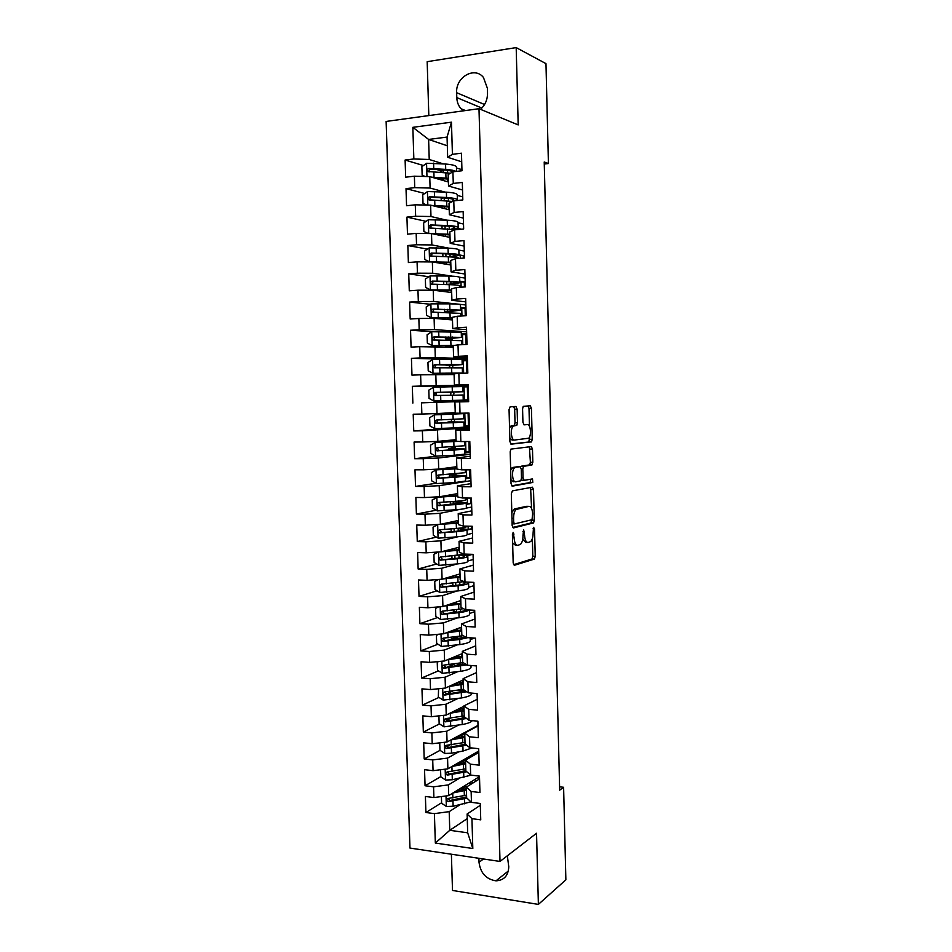 <?xml version="1.0" encoding="UTF-8"?>
<svg xmlns="http://www.w3.org/2000/svg" width="952" height="952" viewBox="0 0 952 952"><rect width="100%" height="100%" fill="white"/><g stroke="black" fill="none" stroke-linecap="round" stroke-linejoin="round"><path stroke-width="1.43" d="M513.164 532.394L512.414 534.477L513.176 562.965L514.389 565.286L534.465 559.062L535.226 556.301L534.524 528.824L533.537 527.313L533.12 532.775C533.12 536.916 532.311 539.832 530.716 541.545L528.253 542.473C526.123 542.557 524.885 540.07 524.54 535.024L523.624 529.752L522.993 535.429C522.993 539.617 522.172 542.592 520.53 544.342L517.959 545.317C515.758 545.413 514.473 542.89 514.104 537.749L513.164 532.394M517.138 409.122L515.936 406.492L510.153 406.778L509.058 409.55L509.915 441.597L511.153 444.179L531.561 441.823L532.227 439.277L531.442 408.372L530.288 405.802L523.231 406.314L522.577 408.836L522.922 422.272L524.1 424.842L527.42 424.58C530.585 423.985 531.704 435.766 528.717 438.206L514.568 440.038C511.295 440.764 510.046 428.721 513.152 426.151L516.817 425.258L517.495 422.676L517.138 409.122L514.663 409.182L513.699 406.599M544.27 164.006L548.412 163.542L544.223 161.995L559.669 790.16L563.608 787.292L559.586 786.816M548.412 163.542L545.972 63.641L516.186 47.6L427.174 61.678L428.817 115.585M451.391 854.218L452.498 890.453L538.38 904.4L536.535 833.262L500.014 861.441L478.987 108.706L518.185 124.914L516.186 47.6M538.38 904.4L565.869 879.827L563.608 787.292M512.39 490.875L511.319 493.79L512.164 525.552L513.39 527.955L533.572 522.91L534.298 520.208L533.513 489.59L532.382 487.186L512.39 490.875M511.045 483.664L510.189 451.76L510.903 449.118L531.335 446.583L532.477 449.07L532.822 462.244L531.811 465.016L523.517 466.361L522.803 469.003L523.041 477.868L524.219 480.332L532.489 478.915L532.799 482.45L512.271 486.163L511.045 483.664M500.014 861.441L409.967 848.065L386.131 121.439L478.987 108.706M467.265 818.613L449.772 830.311L467.682 832.81L472.811 848.506L471.942 818.661L480.748 819.839L480.272 803.476L471.454 802.346L471.133 791.457L479.951 792.54L479.475 776.118L470.657 775.083L470.336 764.158L479.165 765.158L478.689 748.688L469.848 747.748L469.526 736.788L478.368 737.693L477.892 721.176L469.05 720.319L468.729 709.335L477.571 710.144L477.095 693.58L468.241 692.818L467.92 681.799L476.773 682.524L476.297 665.9L467.432 665.234L467.099 654.179L475.976 654.809L475.488 638.149L466.611 637.566L466.29 626.476L475.167 627.023L474.691 610.303L465.802 609.816L465.468 598.701L474.358 599.141L473.882 582.374L464.981 581.993L464.659 570.831L473.549 571.176L473.073 554.361L464.159 554.076L463.826 542.878L472.739 543.14L472.252 526.266L463.338 526.075L463.005 514.853L471.93 515.008L471.442 498.098L462.517 497.991L462.184 486.734L471.109 486.793L470.621 469.824L461.684 469.824L461.351 458.531L470.3 458.495L469.8 441.478L460.851 441.573L460.518 430.245L469.479 430.114L468.979 413.049L460.018 413.239L459.685 401.875L468.658 401.649L468.158 384.525L459.185 384.81L458.852 373.422L467.825 373.089L467.325 355.917L458.352 356.31L458.007 344.874L467.004 344.445L466.504 327.226L457.507 327.714L457.174 316.254L466.171 315.719L465.671 298.44L456.662 299.035L456.329 287.528L465.338 286.909L464.838 269.571L455.818 270.261L455.484 258.73L464.493 258.004L463.993 240.618L454.973 241.403L454.628 229.837L463.66 229.015L463.16 211.57L454.116 212.463L453.783 200.86L462.815 199.932L462.315 182.439L453.271 183.427L452.926 171.8L461.97 170.765L461.47 153.213L452.414 154.307L447.654 157.27L447.059 137.076L428.614 139.444L429.233 159.484L443.251 163.851M472.811 848.506L435.338 843.067L434.409 813.639L449.189 811.639L459.852 804.821M441.597 802.774L425.913 812.508L434.409 813.639M425.913 812.508L425.401 796.467L433.898 797.55L433.565 786.816L448.38 784.912L459.269 778.379M440.788 776.618L425.056 785.769L433.565 786.816M425.056 785.769L424.544 769.68L433.053 770.68L432.72 759.91L447.559 758.101L458.733 751.842M440.05 750.343L424.199 758.946L432.72 759.91M424.199 758.946L423.688 742.822L432.208 743.726L431.875 732.921L446.738 731.219L458.233 725.245M439.491 723.913L423.342 732.052L431.875 732.921M423.342 732.052L422.831 715.868L431.363 716.689L431.018 705.86L445.905 704.254L457.781 698.566M438.955 697.411L422.486 705.075L431.018 705.86M422.486 705.075L421.962 688.855L430.506 689.581L430.173 678.716L445.084 677.217L457.4 671.803M438.444 670.851L421.617 678.014L430.173 678.716M421.617 678.014L421.105 661.747L429.661 662.39L429.316 651.489L444.251 650.097L457.115 644.956M437.956 644.23L420.76 650.882L429.316 651.489M420.76 650.882L420.237 634.567L428.805 635.127L428.459 624.191L443.418 622.894L456.948 618.038M437.503 617.539L419.892 623.679L428.459 624.191M419.892 623.679L419.368 607.305L427.936 607.769L427.591 596.809L442.585 595.619L456.96 591.037M437.087 590.787L419.023 596.38L427.591 596.809M419.023 596.38L418.499 579.97L427.079 580.339L426.734 569.344L441.74 568.261L457.222 563.953M436.718 563.989L418.142 569.01L426.734 569.344M418.142 569.01L417.619 552.553L426.21 552.826L425.865 541.807L440.907 540.819L457.96 536.761M436.409 537.13L417.273 541.557L425.865 541.807M417.273 541.557L416.75 525.052L425.342 525.23L424.997 514.175L440.062 513.307L459.78 509.403M436.171 510.224L416.393 514.02L424.997 514.175M416.393 514.02L415.869 497.468L424.473 497.563L424.128 486.472L439.217 485.698L470.942 480.7M436.004 483.271L415.512 486.412L424.128 486.472M415.512 486.412L414.989 469.8L423.604 469.8L423.259 458.685L438.372 458.019L470.169 454.282M437.361 456.115L414.632 458.709L423.259 458.685M414.632 458.709L414.096 442.061L422.736 441.966L422.379 430.804L469.407 427.793M453.759 427.924L413.751 430.935L422.379 430.804M413.751 430.935L413.216 414.227L421.855 414.049L421.498 402.851L468.646 401.232M468.634 401.054L421.498 402.851M412.859 403.077L412.323 386.322L420.974 386.036L420.617 374.814L454.104 374.553M446.619 359.249L411.431 358.333L411.966 375.136L420.617 374.814M411.431 358.333L420.094 357.952L419.737 346.695L453.295 347.278M432.553 331.689L410.538 330.249L411.074 347.111L419.737 346.695M410.538 330.249L419.201 329.785L418.856 318.492L434.1 318.373L452.486 319.932M430.375 304.259L409.634 302.093L410.181 319.003L418.856 318.492M409.634 302.093L418.321 301.522L417.964 290.205L433.231 290.193L451.664 292.502M428.864 276.735L408.741 273.855L409.277 290.812L417.964 290.205M408.741 273.855L417.428 273.188L417.071 261.824L432.363 261.931L450.855 264.989M427.436 249.103L407.837 245.521L408.372 262.526L417.071 261.824M407.837 245.521L416.536 244.759L416.179 233.371L431.494 233.585L450.034 237.405M426.056 221.352L406.932 217.115L407.48 234.168L416.179 233.371M406.932 217.115L415.643 216.259L415.286 204.823L430.625 205.156L449.213 209.737M424.735 193.506L406.016 188.615L406.563 205.727L415.286 204.823M406.016 188.615L414.739 187.663L414.382 176.191L429.757 176.632L448.392 181.987M423.462 165.541L405.112 160.031L405.659 177.191L414.382 176.191M405.112 160.031L413.846 158.972L412.847 127.33L451.462 122.177L452.414 154.307M462.529 189.995L448.511 186.045L448.166 174.549L452.926 171.8M453.271 183.427L448.511 186.045M456.46 167.969L461.946 169.67M447.321 145.787L428.614 139.444L412.847 127.33M413.846 158.972L429.233 159.484M463.338 218.079L449.356 214.735L449.023 203.276L453.783 200.86M454.116 212.463L449.356 214.735M429.757 176.632L430.102 188.056L444.893 192.066M457.257 195.41L462.731 196.885M414.739 187.663L430.102 188.056M464.159 246.092L450.213 243.343L449.868 231.907L454.628 229.837M454.973 241.403L450.213 243.343M430.625 205.156L430.982 216.532L446.785 220.174M458.067 222.78L463.517 224.029M415.643 216.259L430.982 216.532M464.957 274.021L451.058 271.855L450.712 260.455L455.484 258.73M455.818 270.261L451.058 271.855M431.494 233.585L431.851 244.938L449.07 248.198M429.15 247.948L429.578 261.836L424.759 259.48L424.497 251.09L429.269 247.865L448.059 248.163C455.377 248.484 458.983 249.126 458.864 250.078L464.302 251.09M416.536 244.759L431.851 244.938M465.766 301.867L451.902 300.285L451.557 288.932L456.329 287.528M456.662 299.035L451.902 300.285M432.363 261.931L432.708 273.248L452.295 276.175M459.602 277.258L465.076 278.079M417.428 273.188L432.708 273.248M466.575 329.63L452.735 328.63L452.402 317.302L457.174 316.254M457.507 327.714L452.735 328.63M433.231 290.193L433.577 301.475L465.861 304.985M418.321 301.522L433.577 301.475M467.373 357.309L453.58 356.893L453.235 345.6L458.007 344.874M458.352 356.31L453.58 356.893M434.1 318.373L434.445 329.618L466.635 331.82M419.201 329.785L434.445 329.618M468.17 384.905L454.413 385.072L454.08 373.815L458.852 373.422M459.185 384.81L454.413 385.072M434.957 346.468L435.302 357.678L467.408 358.583M420.094 357.952L435.302 357.678M468.646 401.435L454.913 401.934L455.246 413.168L460.018 413.239M459.685 401.875L454.913 401.934M435.814 374.481L436.159 385.655L468.182 385.262M420.974 386.036L436.159 385.655M469.443 428.9L455.746 429.983L456.079 441.181L460.851 441.573M460.518 430.245L455.746 429.983M436.67 402.41L437.004 413.561L455.223 412.597M421.855 414.049L437.004 413.561M470.228 456.294L456.567 457.948L456.9 469.11L461.684 469.824M461.351 458.531L456.567 457.948M437.515 430.256L437.86 441.371L456.032 439.681M422.736 441.966L437.86 441.371M471.026 483.616L457.4 485.817L457.733 496.944L462.517 497.991M462.184 486.734L457.4 485.817M438.372 458.019L438.705 469.098L456.829 466.682M423.604 469.8L438.705 469.098M471.811 510.843L458.221 513.616L458.555 524.707L463.338 526.075M463.005 514.853L458.221 513.616M439.217 485.698L439.55 496.754L457.626 493.612M424.473 497.563L439.55 496.754M472.597 537.999L459.042 541.331L459.376 552.386L464.159 554.076M463.826 542.878L459.042 541.331M466.254 508.118L471.704 507.035M440.062 513.307L440.395 524.314L458.424 520.458M425.342 525.23L440.395 524.314M473.382 565.083L459.864 568.963L460.185 579.982L464.981 581.993M464.659 570.831L459.864 568.963M467.182 534.56L472.454 533.298M440.907 540.819L441.24 551.803L459.221 547.233M426.21 552.826L441.24 551.803M474.155 592.073L460.685 596.511L461.006 607.507L465.802 609.816M465.468 598.701L460.685 596.511M467.932 560.966L473.215 559.49M441.74 568.261L442.085 579.209L460.006 573.925M427.079 580.339L442.085 579.209M474.941 619.002L461.494 623.976L461.815 634.936L466.611 637.566M466.29 626.476L461.494 623.976M468.705 587.289L473.977 585.611M442.585 595.619L442.918 606.543L460.804 600.545M427.936 607.769L442.918 606.543M475.714 645.837L462.303 651.358L462.624 662.294L467.432 665.234M467.099 654.179L462.303 651.358M469.467 613.54L474.727 611.66M443.418 622.894L443.751 633.782L461.589 627.094M428.805 635.127L443.751 633.782M476.488 672.6L463.112 678.669L463.434 689.569L468.241 692.818M467.92 681.799L463.112 678.669M470.24 639.72L474.37 638.066M444.251 650.097L444.584 660.95L462.375 653.572M429.661 662.39L444.584 660.95M477.261 699.292L463.921 705.896L464.243 716.761L469.05 720.319M468.729 709.335L463.921 705.896M471.002 665.829L471.621 665.555M445.084 677.217L445.417 688.046L463.148 679.966M430.506 689.581L445.417 688.046M478.023 725.912L464.731 733.04L465.052 743.881L469.848 747.748M469.526 736.788L464.731 733.04M445.905 704.254L446.238 715.059L463.933 706.277M431.363 716.689L446.238 715.059M478.796 752.449L465.528 760.112L465.849 770.918L470.657 775.083M470.336 764.158L465.528 760.112M446.738 731.219L447.059 741.989L478.011 725.4M432.208 743.726L447.059 741.989M479.558 778.903L466.325 787.102L466.647 797.871L471.454 802.346M471.133 791.457L466.325 787.102M447.559 758.101L447.88 768.835L478.761 751.057M433.053 770.68L447.88 768.835M480.32 805.285L467.123 814.008L467.682 832.81M471.942 818.661L467.123 814.008M448.38 784.912L448.701 795.61L479.499 776.642M433.898 797.55L448.701 795.61M461.72 161.816L447.654 157.27M449.189 811.639L449.772 830.311L435.338 843.067M512.902 439.979L512.878 439.05M447.059 137.076L451.462 122.177M478.915 858.311L479.023 862.31C480.474 873.091 486.127 879.267 495.992 880.838C504.06 880.35 508.32 875.661 508.773 866.772L507.333 855.788M480.486 109.325C485.163 105.125 487.507 99.758 487.531 93.225L487.388 88.262L483.438 77.433C474.596 66.116 455.52 77.195 456.651 92.701L456.793 97.604C456.972 102.066 458.4 105.791 461.089 108.778L463.445 110.837M448.904 771.905L447.488 772.726M449.558 745.19L446.833 746.666M450.76 718.236L446.321 720.474M452.569 691.081L446.012 694.139M454.889 663.841L446.381 667.471M454.973 637.638L448.011 640.339M454.401 611.66L450.367 613.064M471.894 554.481L467.349 555.706M471.371 526.254L471.442 528.86L472.323 528.812L467.027 530.038M471.597 503.406L466.29 504.417M470.859 477.916L465.54 478.737M470.121 452.367L464.778 452.973M469.372 426.746L464.029 427.139L463.886 422.081M468.194 385.596L412.323 386.322M467.444 359.797L462.053 359.654M466.694 333.914L461.292 333.569M465.945 307.972L460.53 307.401M465.195 281.959L459.768 281.173M464.243 255.826L458.995 254.874M461.47 229.218L457.543 228.337M442.216 198.064L441.169 197.79M441.133 170.848L436.349 169.408M512.64 542.973L515.496 545.246L517.043 545.294M522.719 539.225L525.825 542.414L527.384 542.45M513.533 564.703L532.049 558.979L532.811 556.218L532.358 538.642M531.585 508.523L530.573 487.519M512.616 527.479L530.883 523.017L531.87 519.756M513.687 522.22L514.544 523.897L532.025 519.721L532.632 513.949C532.299 508.951 531.073 506.428 528.967 506.369L515.996 509.51C514.389 511.248 513.592 514.187 513.592 518.328L513.687 522.22L512.081 522.184M527.194 506.345L528.967 506.369M511.819 512.557L514.52 508.915L526.527 506.333M520.649 467.027L521.398 466.183L529.705 464.85L530.395 462.255L529.383 446.809M521.208 480.07L524.052 480.332M511.617 485.817L530.157 482.557L530.562 479.249M515.353 467.432L514.413 467.932C511.236 470.514 512.414 482.747 515.734 481.783L520.768 480.796L521.482 478.13L521.256 469.241L520.066 466.742L512.878 467.444L510.688 470.098M510.938 479.82L513.259 481.772M517.733 466.742L520.066 466.742M512.878 467.444L517.602 466.742M509.558 428.031L510.665 426.187L514.342 425.294L515.02 422.724L514.663 409.182M509.832 438.087L512.093 440.062L514.33 440.038M525.135 424.616L527.42 424.58M523.731 424.723L524.98 424.616M529.467 426.329L529.003 408.432L528.086 405.909M510.665 443.989L528.788 442.025L529.728 436.563M441.407 796.574L441.621 803.262L446.452 806.522L453.128 806.237L470.931 801.858M453.033 792.945L466.42 790.136M473.168 782.865L471.169 781.77M456.008 791.112L466.373 788.744M470.859 784.293L469.324 782.913M466.563 795.146L448.142 798.454C446.155 799.359 446.167 800.418 448.166 801.632L467.004 798.204M466.623 796.872L449.975 800.501L448.273 798.799M462.589 787.066L466.361 788.268M464.707 789.267L460.72 788.208M464.195 786.066L465.814 786.471L465.778 785.102M466.885 786.757L465.814 786.471M440.574 769.751L440.8 776.82L445.643 780.033L452.319 779.759L471.169 775.142M465.79 768.811L447.333 771.929C445.369 772.81 445.346 773.869 447.297 775.106L466.777 771.727M451.986 766.479L465.635 763.778M471.704 756.543L470.324 755.912M454.961 764.753L465.599 762.481M469.622 757.744L468.479 756.983M465.837 770.632L449.249 774.047L447.464 772.31M461.47 761.017L465.433 762.54M462.779 763.242L459.292 762.266M462.886 760.196L465.052 760.684L465.004 758.982M439.741 742.846L439.967 750.295L444.822 753.472L451.51 753.199L463.029 751.045L471.942 747.974M465.016 742.965L463.66 742.667M450.903 739.93L464.85 737.348M453.89 738.324L464.814 736.134M465.004 742.381L446.512 745.321C444.572 746.178 444.536 747.237 446.405 748.51L466.635 745.154M465.433 744.19L448.44 747.522L446.655 745.749M461.708 734.289L460.685 735.337L463.445 736.515M460.542 737.122L457.864 736.193M461.494 734.254L464.278 734.837L464.219 732.79M438.908 715.856L439.146 723.687L444.001 726.828L462.244 724.543C467.741 723.532 471.085 722.235 472.299 720.64M464.802 717.177L461.196 716.451M449.784 713.298L464.064 710.835M452.759 711.822L464.04 709.716M464.219 715.88L445.703 718.653C443.763 719.474 443.715 720.533 445.524 721.83L466.587 718.498M465.349 717.582L447.63 720.926L445.845 719.105M461.292 708.478L459.923 709.621L461.173 710.394M458.209 710.906L456.579 709.93M459.995 708.228L463.517 708.907L463.445 706.527M438.575 688.748L438.325 697.007L443.18 700.113L461.446 697.959C468.551 696.709 472.002 695.127 471.799 693.246L471.799 693.127M464.255 691.235L458.436 690.152M448.606 686.582L463.279 684.25M451.557 685.238L463.255 683.227M463.434 689.308L444.882 691.89C442.966 692.699 442.882 693.758 444.643 695.067L466.647 691.747M465.349 690.866L446.809 694.258L445.036 692.39M460.935 682.596L459.28 684.036M456.222 684.512L455.758 683.988L458.376 682.144L462.743 682.905L462.66 680.18M454.973 657.903L458.079 656.226M438.634 661.533L437.242 662.211L437.492 670.256L442.359 673.314L460.661 671.315C467.765 670.148 471.228 668.697 471.026 666.971L470.99 665.507M462.458 664.96L455.925 663.699M447.38 659.796L462.493 657.594M450.284 658.594L462.458 656.654M463.088 662.58L444.06 665.067C442.168 665.841 442.061 666.9 443.751 668.233L466.849 664.877M465.468 664.032L446 667.507L444.215 665.591M460.661 656.63L459.066 657.308M456.627 655.952L461.815 656.809M456.222 630.89L457.579 630.188M438.61 634.246L436.409 635.365L436.659 643.421L441.526 646.444L459.864 644.575C466.992 643.504 470.455 642.183 470.264 640.625L470.181 637.804M460.209 638.625L454.354 637.126M446.072 632.913L461.696 630.855M448.88 631.866L461.672 630.01M463.196 635.698L443.227 638.149C441.359 638.911 441.24 639.958 442.87 641.315L459.709 639.494L467.884 637.65M465.659 637.043L445.179 640.672L443.406 638.709M454.866 629.617L459.399 630.438M438.515 606.9L435.576 608.423L435.826 616.515L440.705 619.49L459.066 617.765C466.206 616.789 469.681 615.599 469.491 614.207L469.372 610.018M457.353 612.196L453.557 610.946M444.667 605.96L460.899 604.032M447.333 605.067L460.875 603.294M463.493 608.709L442.406 611.16C440.55 611.898 440.407 612.945 441.978 614.326L458.912 612.672C464.421 611.946 467.801 611.065 469.05 609.994M465.79 609.816C464.981 610.767 462.125 611.565 457.198 612.207L444.358 613.766L442.597 611.755M453.33 603.056L456.305 603.973L456.282 602.069M438.372 579.494L434.731 581.422L434.993 589.526L439.872 592.465L458.269 590.883C465.409 590.002 468.896 588.943 468.717 587.717L468.574 583.005M454.068 585.635L452.783 584.897M443.108 578.911L460.102 577.138M445.548 578.185L460.09 576.495M464.076 581.612L441.573 584.1C439.741 584.814 439.586 585.861 441.097 587.253L458.114 585.766C465.266 584.897 468.753 583.873 468.574 582.672L467.92 582.112M462.981 581.827L465.1 582.803C465.242 583.79 462.339 584.647 456.401 585.373L443.537 586.777L441.776 584.718M452.533 576.817L453.212 577.352M438.17 552.017L433.898 554.326L434.148 562.465L439.039 565.357L457.46 563.917C464.624 563.132 468.122 562.204 467.944 561.144L467.801 556.373M473.073 554.397L466.777 555.468M443.43 551.256L459.292 549.613M441.359 551.779L459.304 550.173M465.897 554.135L440.74 556.956C438.932 557.646 438.753 558.693 440.205 560.097L457.305 558.788C464.469 558.015 467.967 557.11 467.789 556.087L463.077 554.766M460.661 555.147L464.314 556.218C464.457 557.063 461.553 557.812 455.591 558.455L442.704 559.716L440.966 557.598M438.217 524.457L433.053 527.158L433.303 535.322L438.206 538.166L456.662 536.88C463.838 536.178 467.337 535.393 467.158 534.5L467.027 529.669M471.442 528.86L467.039 529.502M441.097 524.171L458.495 522.672M437.777 524.54L458.507 523.124M466.92 526.159L466.92 526.23C467.087 527.063 463.588 527.813 456.413 528.479L439.907 529.728C438.11 530.407 437.92 531.454 439.324 532.858L456.508 531.74C463.683 531.049 467.182 530.288 467.015 529.431L459.673 528.158M458.233 531.097L458.162 528.538L463.529 529.55C463.672 530.264 460.756 530.895 454.782 531.466L441.871 532.584L440.157 530.395M458.162 528.538L456.793 528.443M457.686 495.635L438.634 496.944L432.208 499.919L432.458 508.094L437.361 510.903L455.853 509.76C463.041 509.153 466.551 508.499 466.385 507.785L466.242 502.882M471.585 503.144L466.266 503.751M436.944 497.242L457.698 495.992M457.638 493.814L456.651 493.779M466.099 498.027L466.135 499.479C466.302 500.145 462.791 500.764 455.603 501.335L439.074 502.43C437.301 503.084 437.087 504.132 438.432 505.548L455.699 504.608C462.886 504.013 466.397 503.382 466.23 502.692L454.223 501.442M457.436 504.084L457.377 502.025L462.743 502.811L441.05 505.357L439.336 503.108M457.377 502.025L451.212 501.668M456.627 476.988L456.591 475.441L449.475 475.024L452.854 474.239M456.032 474.036L452.914 474.917L465.457 475.881L454.889 477.392L455.044 482.569L465.599 480.986L465.457 476.024M456.889 468.527L436.099 469.86L431.363 472.585L431.613 480.796L436.516 483.557L455.044 482.569M470.847 477.416L465.516 477.904M436.099 469.86L456.889 468.789M456.841 466.944L455.163 466.908M456.841 467.206L453.497 467.123M456.591 475.441L461.958 476L440.217 478.059L439.312 477.892L438.539 475.738M465.278 469.824L465.361 472.668L438.229 475.048C436.48 475.691 436.254 476.726 437.551 478.154L454.889 477.392M455.829 449.808L455.794 448.785L448.678 448.57L451.795 448.13L452.462 446.893M455.508 446.738L455.056 447.999L452.117 448.463L464.671 448.999L454.08 450.094L454.223 455.294L464.814 454.116L464.671 449.094M457.162 441.264L435.254 442.394L430.506 445.179L430.768 453.414L435.683 456.127L454.223 455.294M470.098 451.617L464.755 451.998M435.254 442.394L458.388 441.371M456.056 440.348L451.879 440.252L456.032 439.8M456.056 440.514L448.487 440.383M455.794 448.785L461.161 449.106L439.372 450.677L438.432 450.486L437.73 448.273M464.445 441.538L464.576 445.762L437.396 447.583C435.659 448.213 435.409 449.249 436.659 450.677L454.08 450.094M455.02 422.557L447.88 422.045L451.248 421.677L451.605 419.499M454.628 419.38L454.282 421.617L451.331 421.95L463.874 422.033L453.259 422.724L453.414 427.936L464.029 427.162M454.77 414.096L434.409 414.846L429.661 417.702L429.911 425.949L434.826 428.626L453.414 427.936M469.348 425.746L463.993 426.02M434.409 414.846L463.636 413.656L451.081 413.703L459.495 413.227M454.758 413.751L447.642 413.811L458.055 413.204M454.997 422.057L438.539 423.223L437.539 423.009L436.956 420.701M463.636 413.692L463.779 418.785L436.552 420.046C434.826 420.665 434.564 421.688 435.778 423.128L453.259 422.724M450.344 395.33L450.903 393.759L450.118 392.188L446.988 392.248L454.104 391.938M433.434 387.297L433.862 400.982L429.066 398.412L428.805 390.13L433.553 387.214L452.188 386.75L452.343 391.974L462.993 391.736L450.439 392.153L453.152 392.093L453.937 393.676L453.378 395.247M433.862 400.982L463.243 400.137L463.088 394.985L452.438 395.27L452.593 400.495M468.598 399.804L463.231 399.971M452.188 386.75L462.839 386.583L462.993 391.736M462.85 386.917L468.217 386.81M452.343 391.974L435.707 392.414C433.993 393.021 433.731 394.045 434.885 395.485L436.659 395.437C435.421 393.961 435.73 392.938 437.599 392.379L454.116 392.022M434.885 395.485L452.438 395.27M450.094 367.769L449.332 365.687L446.19 365.568L453.319 365.128L453.295 364.521M432.589 359.582L433.005 373.315L428.21 370.792L427.948 362.486L432.708 359.511L451.367 359.19L451.522 364.438L462.208 364.604L449.642 365.473L452.367 365.568L453.128 367.722M433.005 373.315L462.446 373.029L454.152 373.803M433.136 373.374L458.935 373.125L446.44 373.838L454.08 373.934M451.367 359.19L462.053 359.44L462.196 364.557M462.089 360.76L467.468 360.748M451.522 364.438L434.85 364.711C433.172 365.306 432.886 366.33 434.005 367.769L462.303 367.865L462.446 372.982M433.993 367.769L435.766 367.793C434.588 366.306 434.909 365.294 436.754 364.747L453.319 365.128M461.411 337.294L461.256 332.224L431.851 331.724L427.091 334.759L427.341 343.089L432.279 345.624L454.651 345.386M432.279 345.624L453.473 345.564M453.271 346.492L446.333 346.968M453.271 346.671L449.57 347.111M461.327 334.521L466.718 334.628M449.558 338.591L461.411 337.401L434.005 336.925C432.327 337.52 432.029 338.531 433.112 339.971L461.506 340.673L461.625 344.707M449.57 338.841L451.581 338.96L452.319 340.138M449.249 340.138L448.535 339.114L445.381 338.805L452.509 338.15L452.474 337.02M433.112 339.971L434.885 340.066C433.743 338.567 434.088 337.555 435.909 337.032L457.888 337.484L452.509 338.15M460.601 309.959L460.459 304.926C460.589 304.331 457.008 303.962 449.725 303.843L430.994 303.855L426.222 306.949L426.484 315.302L431.423 317.801L452.414 317.742M431.423 317.801L452.426 318.016M452.462 319.455L449.618 319.682M452.474 319.729L451.308 319.824M460.554 308.222L465.956 308.436M448.749 311.697L460.613 310.114L433.148 309.055C431.494 309.638 431.185 310.649 432.22 312.101L460.708 313.387L460.78 316.04M448.761 312.077L451.105 312.458M447.297 312.411L444.572 311.97L451.712 311.102L451.664 309.448M432.22 312.101L433.993 312.256C432.898 310.757 433.255 309.757 435.052 309.245L457.079 310.197L451.712 311.102M459.804 282.542L459.661 277.544C459.78 276.77 456.198 276.27 448.892 276.044L430.137 275.901L425.365 279.055L425.615 287.433L430.566 289.884L451.593 290.015M430.566 289.884L451.605 290.396M451.664 292.335L450.962 292.407M459.78 281.84L465.195 282.173M448.499 284.648L459.816 282.744C459.935 282.006 456.353 281.542 449.046 281.328L432.291 281.114C430.649 281.685 430.328 282.685 431.327 284.136L449.154 284.672C456.448 284.862 460.03 285.314 459.911 286.04L459.947 287.278M445.417 284.589L450.903 283.97L450.843 281.78M431.327 284.136L433.112 284.374C432.053 282.863 432.422 281.863 434.207 281.375L447.321 281.649C453.402 281.816 456.377 282.209 456.282 282.827L450.903 283.97M429.578 261.836L450.772 262.205M433.35 262.097L450.784 262.692M458.959 255.386L464.433 255.826M452.236 257.016L459.007 255.303C459.138 254.386 455.532 253.767 448.225 253.47L431.435 253.077C429.804 253.637 429.483 254.648 430.447 256.088L448.321 256.814C455.104 257.076 458.709 257.623 459.126 258.432M449.403 256.85L450.094 256.766L450.022 254.041M430.447 256.088L432.22 256.397C431.208 254.886 431.577 253.898 433.35 253.422L446.5 253.851C452.581 254.101 455.568 254.612 455.472 255.374L450.094 256.766M431.803 233.645L449.939 234.311M434.005 234.097L449.963 234.906M428.257 233.537L423.878 231.455L423.628 223.03L428.412 219.745L447.226 220.198C454.556 220.626 458.174 221.411 458.055 222.542L458.198 227.48M456.984 228.587L460.578 229.289M453.795 229.408L458.209 227.778C458.328 226.683 454.723 225.921 447.392 225.517L430.566 224.958C428.959 225.517 428.626 226.516 429.554 227.968L455.77 229.741M431.292 228.313C430.363 226.802 430.768 225.814 432.494 225.374L445.667 225.969C451.76 226.314 454.758 226.933 454.663 227.849L451.355 229.135M431.839 205.453L449.118 206.346M434.409 206.084L449.13 207.036M426.722 205.073L423.009 203.335L422.748 194.886L427.543 191.542L446.393 192.149C453.735 192.685 457.353 193.601 457.246 194.922L457.388 199.825M442.823 197.885L441.181 198.849M457.174 200.515L457.4 200.17C457.507 198.897 453.902 198.004 446.559 197.492L429.709 196.755C428.114 197.314 427.757 198.314 428.662 199.753L452.617 201.443M442.406 206.536L441.43 207.274M430.352 200.122C429.53 198.611 429.959 197.659 431.637 197.254L444.834 198.016C450.939 198.433 453.937 199.182 453.854 200.241L451.938 201.348M431.684 177.191L448.285 178.298M434.505 178L448.309 179.083M425.116 176.501L422.141 175.144L421.879 166.671L426.674 163.256L445.56 164.03C452.914 164.66 456.543 165.719 456.436 167.219L456.555 171.384M444.572 170.015L440.359 171.634M455.984 171.443C454.425 170.479 450.998 169.789 445.714 169.373L428.84 168.48C427.258 169.028 426.901 170.027 427.769 171.467L450.439 173.24M444.048 178.655L440.681 179.773M429.411 171.848C428.686 170.349 429.138 169.42 430.768 169.051L443.989 169.968C448.773 170.337 451.7 170.979 452.783 171.872M512.497 537.713L514.104 537.749M522.898 531.371L524.445 531.406M522.981 534.988L524.54 535.024M533.037 528.788L534.524 528.824M532.811 556.218L535.226 556.301M531.811 559.121L534.227 559.205M512.414 534.036L514.009 534.072M531.097 489.566L533.513 489.59M531.882 520.173L534.298 520.208M530.883 523.017L533.298 523.064M512.128 523.85L514.366 523.897M514.52 508.915L516.995 508.951M511.974 518.293L513.592 518.328M530.05 449.082L532.477 449.07M530.395 462.255L532.822 462.244M529.383 465.016L531.811 465.016M521.398 466.183L523.85 466.183M521.244 469.003L522.803 469.003M521.482 477.868L523.041 477.868M530.157 482.557L532.584 482.569M515.02 422.724L517.495 422.676M513.961 425.484L516.436 425.449M511.7 425.663L514.187 425.627M529.003 408.432L531.442 408.372M529.8 439.3L532.227 439.277M528.788 442.025L531.216 442.002M483.473 858.978L479.023 862.31M484.556 104.518L456.651 92.701M481.855 108.04L456.793 97.604M446.012 795.967L446.333 806.439M464.457 798.823L464.6 803.821M475.464 779.129L475.524 781.402M461.887 789.91L461.851 788.553M464.207 790.648L464.362 795.658M452.973 801.215L453.128 806.237M452.724 793.135L452.878 798.038M478.642 777.177L478.701 779.438M450.058 800.489L448.237 801.632M445.179 769.168L445.512 779.95M463.672 772.453L463.814 777.475M462.148 760.624L462.172 761.671M474.715 753.389L474.75 754.781M461.101 763.575L461.077 762.849M463.422 764.266L463.576 769.287M452.164 774.714L452.319 779.759M451.914 766.515L452.069 771.537M477.892 751.556L477.94 752.937M449.249 774.047L447.428 775.118M444.358 742.298L444.703 753.389M462.886 746.011L463.029 751.045M461.363 734.48L461.411 735.967M462.636 737.8L462.791 742.834M451.367 748.141L451.51 753.199M451.105 739.894L451.26 744.952M448.44 747.522L446.619 748.522M443.525 715.357L443.882 726.745M462.089 719.498L462.244 724.543M463.755 716.951L463.719 715.987M460.601 708.823L460.637 710.204M461.851 711.263L461.994 716.309M450.558 721.497L450.701 726.566M450.296 713.215L450.451 718.284M447.63 720.926L445.798 721.854M442.692 688.32L443.061 700.029M461.303 692.901L461.446 697.959M462.981 690.973L462.934 689.403M459.828 683.096L459.864 683.941M461.054 684.643L461.208 689.712M449.737 694.77L449.891 699.851M449.487 686.463L449.642 691.557M446.809 694.258L444.977 695.103M441.859 661.212L442.228 673.242M460.506 666.233L460.661 671.315M462.208 664.924L462.148 662.747M458.138 664.27L458.114 663.365M457.9 656.202L457.876 655.44M461.97 656.773L461.875 653.774M460.256 657.951L460.411 663.032M448.927 667.959L449.082 673.064M448.678 659.641L448.832 664.746M446 667.507L444.156 668.28M458.495 630.581L457.246 630.498M441.026 634.032L441.407 646.36M459.709 639.494L459.864 644.575M461.422 638.387L461.351 636.019M457.353 638.221L457.305 636.591M457.115 630.129L457.079 628.784M461.173 630.117L461.089 627.285M459.459 631.188L459.614 636.281M448.106 641.077L448.261 646.194M447.856 632.735L448.011 637.852M445.179 640.672L443.334 641.386M440.193 606.769L440.574 619.419M458.912 612.672L459.066 617.765M460.625 611.684L460.554 609.209M456.579 612.088L456.508 609.732M460.387 603.389L460.304 600.712M458.662 604.341L458.816 609.447M447.285 614.123L447.44 619.252M447.035 605.746L447.19 610.875M444.358 613.766L442.502 614.409M439.348 579.423L439.753 592.394M458.114 585.766L458.269 590.883M459.828 584.897L459.757 582.327M455.782 585.444L455.699 582.791M455.532 577.102L455.472 575.27M459.59 576.579L459.518 574.08M457.864 577.412L458.019 582.541M446.464 587.087L446.619 592.227M446.214 578.685L446.369 583.838M443.537 586.777L441.68 587.348M438.503 551.993L438.908 565.286M457.305 558.788L457.46 563.917M459.042 558.039L458.959 555.361M468.908 554.231L468.931 554.897M454.973 558.515L454.889 555.778M454.723 550.161L454.675 548.388M458.793 549.697L458.721 547.364M457.055 550.411L457.21 555.552M445.643 559.966L445.798 565.119M445.381 551.541L445.548 556.706M442.704 559.716L440.847 560.216M437.658 524.611L438.075 538.094M456.508 531.74L456.662 536.88M468.098 526.182L468.182 529.241M454.163 531.525L454.08 528.681M453.914 523.136L453.866 521.434M457.983 522.731L457.924 520.565M456.258 523.338L456.413 528.479M444.822 532.775L444.977 537.939M444.56 524.326L444.715 529.502M441.871 532.584L440.014 533.001M436.825 497.313L437.242 510.831M455.699 504.608L455.853 509.76M467.277 498.051L467.432 503.525M453.354 504.441L453.283 501.835M453.104 496.028L453.057 494.397M457.186 495.695L457.127 493.802M455.449 496.17L455.603 501.335M443.989 505.5L444.144 510.688M443.727 497.027L443.894 502.216M470.55 498.086L470.704 503.192M441.05 505.357L439.169 505.714M455.603 474.405L452.581 474.393M435.98 469.919L436.397 483.485M466.456 469.824L466.682 477.737M452.545 477.285L452.486 475.334M452.295 468.848L452.248 467.289M456.377 468.574L456.341 467.194M454.639 468.931L454.794 474.12M443.156 478.142L443.311 483.342M442.894 469.645L443.061 474.858M469.729 469.824L469.955 477.464M440.217 478.059L438.337 478.332M454.818 448.106L451.795 448.13M435.135 442.466L435.552 456.067M465.623 441.526L465.933 451.867M451.736 450.046L451.688 448.749M451.486 441.597L451.45 440.49M455.58 441.371L455.544 440.502M453.818 441.621L453.973 446.821M442.323 450.712L442.478 455.925M442.061 442.192L442.228 447.416M468.919 441.49L469.205 451.653M439.372 450.677L437.492 450.879M454.033 421.724L450.998 421.784M434.29 414.917L434.707 428.567M464.802 413.132L465.171 425.937M450.915 422.736L450.903 422.093M453.009 414.227L453.164 419.439M441.49 423.2L441.645 428.436M441.228 414.655L441.383 419.892M468.087 413.061L468.455 425.782M438.539 423.223L436.647 423.354M464.04 386.905L464.409 399.935M440.645 395.604L440.812 400.851M440.383 387.036L440.55 392.283M467.325 386.833L467.706 399.828M437.599 392.379L435.707 392.414M453.152 392.093L450.118 392.188M451.629 367.746L451.783 372.982M463.279 360.784L463.636 373.243M449.201 365.33L449.177 364.568M439.812 367.924L439.967 373.196M439.55 359.332L439.705 364.604M466.575 360.772L466.932 373.125M436.754 364.747L434.85 364.711M452.367 365.568L449.332 365.687M431.732 331.796L432.16 345.564M450.796 340.138L450.962 345.386M452.759 346.516L452.735 345.564M462.505 334.604L462.803 344.648M448.642 346.778L448.606 345.552M448.392 338.436L448.356 337.008M450.546 331.558L450.701 336.818M438.967 340.173L439.122 345.445M438.705 331.546L438.86 336.829M465.814 334.64L466.099 344.493M435.909 337.032L434.005 336.925M451.581 338.96L448.535 339.114M430.875 303.926L431.304 317.742M449.975 312.446L450.129 317.706M451.962 319.491L451.914 318.004M461.744 308.341L461.97 315.969M447.833 319.539L447.785 317.944M447.595 311.459L447.523 309.364M449.725 303.843L449.88 309.114M438.122 312.327L438.277 317.623M437.849 303.688L438.015 308.983M465.064 308.448L465.278 315.778M435.052 309.245L433.148 309.055M450.784 312.28L448.285 312.423M430.018 275.985L430.435 289.825M449.154 284.672L449.308 289.955M451.153 292.395L451.093 290.372M460.982 282.006L461.125 287.195M447.012 291.919L446.952 290.241M446.785 284.41L446.702 281.637M448.892 276.044L449.046 281.328M437.265 284.41L437.432 289.717M437.004 275.735L437.17 281.054M464.302 282.173L464.433 286.969M434.207 281.375L432.291 281.114M448.321 256.814L448.475 262.109M450.344 264.906L450.272 262.657M460.209 255.612L460.292 258.337M446.179 264.216L446.131 262.454M445.952 256.731L445.869 253.827M448.059 248.163L448.225 253.47M436.421 256.409L436.575 261.729M436.159 247.71L436.313 253.042M463.541 255.826L463.6 258.075M433.35 253.422L431.435 253.077M428.293 219.829L428.709 233.549M447.488 228.873L447.642 234.192M449.522 237.298L449.451 234.858M445.346 236.441L445.298 234.597M445.12 228.766L445.036 225.945M449.273 228.98L449.189 226.219M447.226 220.198L447.392 225.517M435.564 228.325L435.73 233.668M435.302 219.603L435.457 224.946M432.494 225.374L430.566 224.958M427.424 191.626L427.829 205.096M446.655 200.86L446.809 206.191M448.701 209.607L448.618 206.977M444.513 208.583L444.453 206.655M444.286 200.717L444.203 197.968M448.44 200.979L448.368 198.314M446.393 192.149L446.559 197.492M434.707 200.158L434.874 205.513M434.445 191.4L434.6 196.766M431.637 197.254L429.709 196.755M426.555 163.351L426.96 176.56M445.822 172.752L445.976 178.095M447.88 181.844L447.785 179.012M443.68 180.63L443.62 178.738M443.442 172.586L443.37 170.241M447.607 172.907L447.535 170.337M445.56 164.03L445.714 169.373M433.85 171.895L434.017 177.274M433.588 163.125L433.743 168.504M430.768 169.051L428.84 168.48M532.049 558.979L534.465 559.062M531.145 522.862L533.572 522.91M513.521 509.475L515.996 509.51M529.705 464.85L532.132 464.838M521.053 466.361L523.517 466.361M530.371 482.438L532.799 482.45M511.938 467.932L514.413 467.932M514.342 425.294L516.817 425.258M510.665 426.187L513.152 426.151M529.133 441.847L531.561 441.823M508.356 870.985L495.992 880.838M465.48 110.551L461.089 108.778M458.923 789.315L458.959 790.517M449.975 800.501L448.178 801.632M458.126 762.933L458.162 764.147M449.094 774.059L447.285 775.106M457.329 736.479L457.377 737.693M448.202 747.534L446.405 748.51M456.532 709.954L456.579 711.18M447.309 720.926L445.524 721.83M455.758 683.988L455.77 684.583M446.428 694.246L444.643 695.067M445.536 667.483L443.751 668.233M458.852 630.521L457.365 630.438M444.643 640.636L442.87 641.315M453.533 610.101L453.568 611.124M443.751 613.707L441.978 614.326M452.724 583.124L452.783 585.052M452.521 576.138L452.545 576.96M442.87 586.706L441.097 587.253M451.914 556.075L451.998 558.824M451.7 549.149L451.748 550.446M441.978 559.621L440.205 560.097M451.093 528.943L451.188 531.787M450.891 522.077L450.927 523.386M441.085 532.465L439.324 532.858M450.284 501.74L450.367 504.667M450.07 494.921L450.118 496.254M440.205 505.214L438.432 505.548M455.818 474.298L452.795 474.298M449.475 475.024L449.546 477.476M449.261 467.694L449.296 469.027M439.312 477.892L437.551 478.154M455.056 447.999L452.022 448.023M448.678 448.57L448.737 450.201M448.44 440.383L448.475 441.74M438.432 450.486L436.659 450.677M454.282 421.617L451.248 421.677M447.88 422.045L447.904 422.855M437.539 423.009L435.778 423.128M453.509 395.163L450.474 395.247M446.417 373.148L446.44 373.838M446.155 364.604L446.19 365.568M445.584 345.576L445.631 346.933M445.334 337.008L445.381 338.805M444.762 317.92L444.798 319.277M444.501 309.329L444.572 311.97M443.918 290.181L443.965 291.538M443.668 281.566L443.751 284.553M443.085 262.359L443.132 263.716M442.823 253.72L442.918 256.623M459.007 255.053L458.864 250.078M442.252 234.466L442.287 235.81M441.99 225.838L442.073 228.623M431.185 228.313L429.554 227.968M441.43 207.108L441.442 207.822M441.169 198.682L441.228 200.539M430.137 200.134L428.662 199.753M440.359 171.443L440.383 172.371M429.126 171.872L427.769 171.467"/></g></svg>
